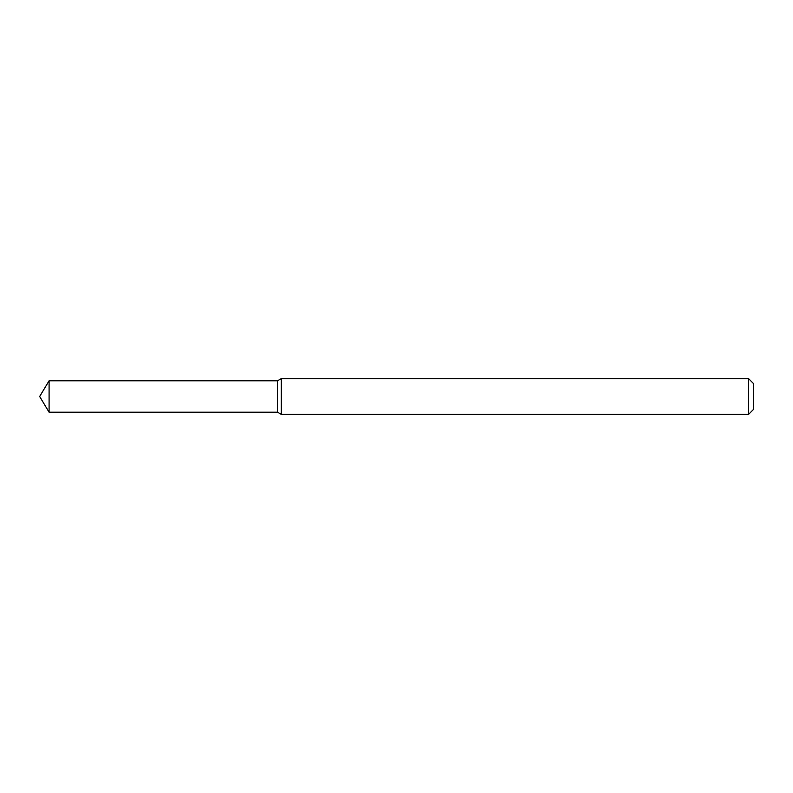 <?xml version="1.0" encoding="UTF-8"?>
<svg xmlns="http://www.w3.org/2000/svg" width="793" height="793" viewBox="0 0 793 793"><rect width="100%" height="100%" fill="white"/><g stroke="black" fill="none" stroke-linecap="round" stroke-linejoin="round"><path stroke-width="1.19" d="M49.087 380.799L277.55 380.799L277.55 412.201L277.55 380.799L281.257 378.657L281.257 414.342L277.55 412.201L49.087 412.201L49.087 380.799L39.65 396.5L49.087 412.201M748.592 414.342L748.592 378.657L753.35 383.416L753.35 409.584L748.592 414.342L281.257 414.342M748.592 378.657L281.257 378.657"/></g></svg>
